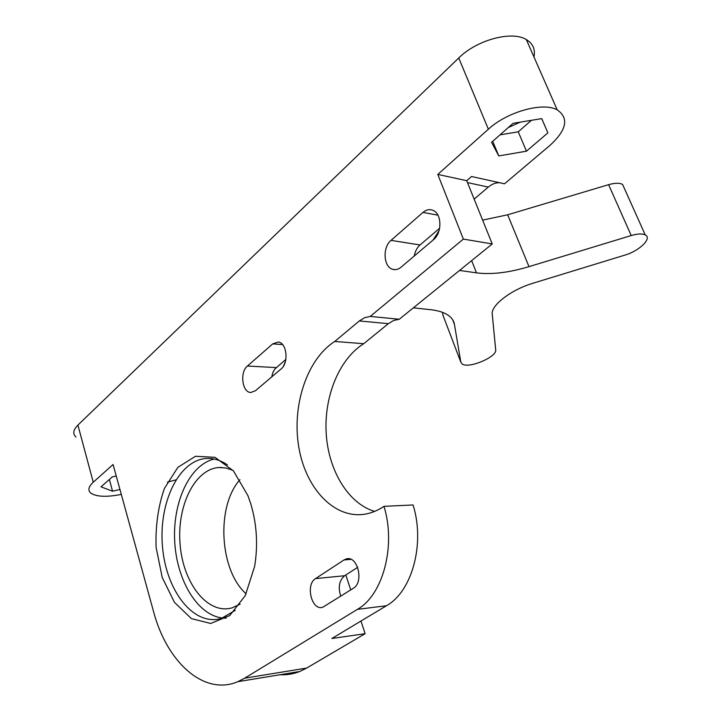 <?xml version="1.0" encoding="UTF-8"?>
<svg xmlns="http://www.w3.org/2000/svg" width="721" height="721" viewBox="0 0 721 721"><rect width="100%" height="100%" fill="white"/><g stroke="black" fill="none" stroke-linecap="round" stroke-linejoin="round"><path stroke-width="1.08" d="M383.987 506.349L413.061 504.961C425.255 543.472 412.133 591.535 386.492 605.73L357.409 609.362C383.04 594.924 396.19 545.761 383.987 506.349C378.047 510.351 371.883 512.919 365.502 514.073C334.607 519.562 305.695 488.667 298.809 447.182C291.681 405.77 306.903 359.157 334.715 341.475L359.319 320.953L388.358 323.666L393.648 320.494L399.29 319.25L370.252 316.42L364.61 317.7L359.319 320.953M280.099 674.721C286.742 675.108 293.276 674.036 299.711 671.494L306.677 668.07L365.132 633.696L331.867 638.491L386.492 605.73M466.721 180.692L471.534 176.51L504.502 183.81L549.871 145.462C566.733 129.996 569.166 118.127 557.198 109.844C542.949 101.796 507.151 111.773 488.378 129.212L437.791 174.41L463.36 239.093L492.236 243.959L466.721 180.692L437.791 174.41M492.236 243.959L399.29 319.25M388.358 323.666L363.745 343.692C339.104 359.013 323.891 396.694 326.207 433.618C328.479 470.534 348.207 503.528 374.623 511.405M285.849 359.4L274.845 369.044L272.971 372.243L271.646 376.975M357.688 567.328L344.611 575.737C339.212 580.441 337.933 587.255 340.754 596.186M439.639 228.251L420.037 244.96C417.053 247.627 415.134 251.296 414.287 255.973M357.409 609.362L244.698 678.173L237.795 681.687C203.872 696.198 166.767 662.049 153.528 611.498L113.08 464.513L93.252 482.223C88.35 486.801 87.602 490.487 91.026 493.272C96.812 496.868 106.906 497.247 121.308 494.399M285.309 361.78L283.443 366.115M345.81 574.961L350.73 589.913M360.969 621.042L365.132 633.696M239.94 479.717C216.03 506.241 219.328 570.14 246.122 593.834M422.966 212.416C426.39 209.559 429.86 208.919 433.357 210.523C441.982 214.182 442.081 233.054 433.51 239.678L401.056 267.203C398.289 269.465 395.459 270.15 392.566 269.257C383.437 266.842 382.4 247.249 391.016 240.372L422.966 212.416L437.926 215.173M343.971 559.965L346.233 558.946C357.643 555.071 364.285 582.289 353.308 588.291L322.963 607.145C311.896 611.615 305.01 584.65 315.573 578.593L343.971 559.965L350.974 559.361M272.727 343.89L278.198 342.033C286.877 342.556 289.031 362.978 281.01 369.026L255.369 390.782L250.836 392.476C242.193 392.648 239.588 372.153 247.429 366.025L272.727 343.89L282.578 344.593M370.252 316.42L463.36 239.093M363.745 343.692L334.715 341.475M459.538 270.447L476.491 272.862C491.343 274.764 508.846 272.691 528.989 266.644L631.226 235.542C637.589 233.685 642.267 233.478 645.25 234.92C652.478 238.263 639.302 251.007 624.747 255.153L533.035 283.218C511.072 289.689 490.704 305.488 492.254 314.23L495.688 349.838C497.193 356.922 468.722 368.954 462.197 364.033L460.836 362.176L454.428 324.351C453.761 320.412 451.328 317.15 447.137 314.563C443.027 312.085 437.449 310.445 430.401 309.67L413.385 307.831M443.28 316.086L442.388 312.31M438.999 230.855L432.951 240.147M499.518 182.71C495.561 182.656 491.821 184.116 488.288 187.081L474.157 199.131M235.262 610.354L221.437 618.393C193.76 626.747 166.055 590.878 162.513 546.797C158.431 502.807 178.871 459.827 206.72 458.457C213.776 458.114 220.698 460.268 227.466 464.919M250.728 503.682L247.889 495.579L233.496 470.966L215.038 457.33L195.526 456.267L177.862 467.334L164.424 488.441C158.133 506.512 155.357 526.177 156.115 547.419L162.198 577.404L174.455 602.341L191.389 618.609L210.748 623.467L229.72 615.581L245.248 595.618L254.639 566.4C258.136 545.004 256.829 524.104 250.728 503.682M226.169 618.131L223.916 618.095M222.654 617.996C197.563 615.518 176.528 580.144 174.689 541.002C172.598 501.861 189.821 464.621 214.245 459.043M76.011 437.034C72.524 433.871 73.163 429.896 77.913 425.093L458.745 57.986C476.707 39.934 511.838 30.453 526.321 39.556C532.936 43.521 535.487 49.325 533.964 56.959M232.982 470.38L226.006 468.001L218.995 467.514C194.526 469.01 176.519 506.575 180.151 545.067C183.314 583.64 207.72 614.851 232.045 607.875L240.192 604.135M498.779 155.925L491.569 142.307L513.109 123.309L541.741 118.623L547.888 132.871L526.474 151.176L498.779 155.925L492.704 141.316M167.398 482.16L175.879 479.88M119.947 489.469L112.566 491.217L101.021 486.846L112.278 476.914L116.243 475.986M526.474 151.176L518.255 131.817L500.032 134.845M547.888 132.871L541.714 118.632M531.431 120.308L518.255 131.817M508.323 127.527L520.292 122.137M112.566 491.217L109.358 479.483M482.619 220.13L507.665 214.795L608.605 184.675C614.896 182.891 619.555 182.81 622.593 184.45L624.593 188.902M306.677 668.07L244.698 678.173M420.037 244.96L391.016 240.372M344.611 575.737L315.573 578.593M276.233 367.593L247.429 366.025M442.91 315.122L460.836 362.176M452.68 319.782L454.428 324.351M488.288 187.081L467.487 182.593M458.745 57.986L488.378 129.212M77.913 425.093L93.252 482.223M437.773 232.423L438.107 233.28M471.651 260.632L476.491 272.862M507.665 214.795L528.989 266.644M608.605 184.675L631.226 235.542M237.795 681.687L299.711 671.494M395.369 269.636L392.566 269.257M348.576 558.748L346.233 558.946M221.518 467.469L218.995 467.514M526.321 39.556L557.198 109.844M622.593 184.45L645.25 234.92"/></g></svg>
